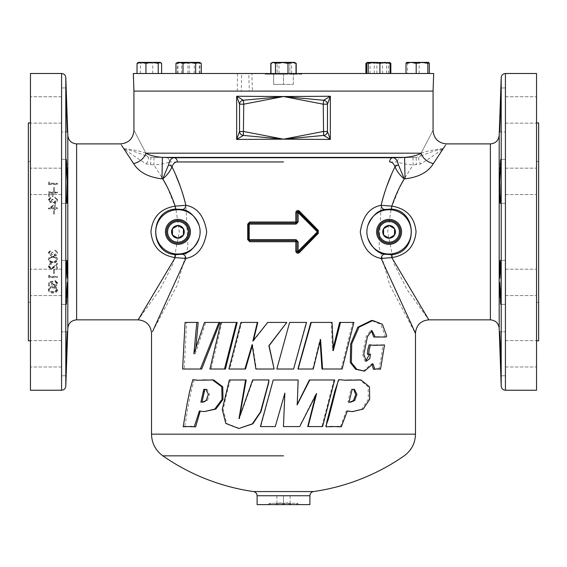 <?xml version="1.0" encoding="UTF-8"?>
<svg xmlns="http://www.w3.org/2000/svg" width="567" height="567" viewBox="0 0 567 567"><rect width="100%" height="100%" fill="white"/><g stroke="black" fill="none" stroke-linecap="round" stroke-linejoin="round"><path stroke-width="0.43" stroke-dasharray="2.83 2.13" d="M269.197 379.947L268.212 380.032M266.88 379.975L264.732 380.003M262.649 379.996L260.87 379.996M259.353 379.996L256.943 380.003M254.944 379.975L253.626 380.025M253.151 379.961L239.345 418.524M246.184 379.954L244.93 380.018M243.994 379.975L241.599 379.996M239.706 379.989L237.807 379.989M236.722 379.989L234.093 379.996M232.569 379.975L230.776 380.01M230.365 379.954L226.41 394.625L223.207 409.438L226.701 423.45L239.565 428.496M348.79 402.145L347.968 402.201L349.038 396.865L351.122 389.316L351.937 389.387M352.072 389.387L353.73 389.366M333.268 426.582L337.216 426.434M340.413 426.823L346.338 410.983L346.926 411.04M351.377 411.628L361.902 409.083L368.323 399.395L368.118 386.807L359.847 379.989L358.33 379.904M204.822 389.387L205.97 389.387M206.388 389.373L207.125 389.345L209.556 394.32L207.373 400.522L203.716 402.173L202.001 402.159M191.972 426.455L195.65 426.823M200.222 411.096L205.318 411.628M384.405 337.025L385.121 336.047L380.811 324.274L371.435 320.511M363.22 371.158L371.541 363.808L372.03 364.503M373.462 369.287L376.701 368.862M378.48 369.209L379.018 369.025L381.364 356.778L382.931 344.963M536.538 390.238L536.538 73.504M538.65 340.795L538.65 122.947M30.462 73.504L30.462 390.238M28.35 340.795L28.35 122.947M61.434 109.941L61.434 131.941L61.434 109.941M66.105 91.578L66.233 109.941L67.275 131.941L61.434 131.941L67.275 131.941M67.338 131.211L67.345 130.29M67.338 129.34L67.317 127.589M67.275 125.541L67.189 122.146M67.083 118.39L67.019 116.32M66.906 112.812L66.814 109.941M30.462 109.941L30.462 123.138L30.462 109.941M61.434 181.369L61.434 159.37L61.434 181.369M30.462 181.369L30.462 168.172L30.462 181.369M61.434 282.373L61.434 304.373L61.434 282.373M30.462 282.373L30.462 269.176L30.462 282.373M61.434 353.801L61.434 331.801L61.434 353.801M30.462 353.801L30.462 340.604L30.462 353.801M67.345 333.41L66.233 353.801L65.921 375.375M66.006 374.121L66.055 373.192M66.126 371.761L66.233 369.252M66.374 365.864L66.8 354.127M67.083 262.025L66.814 260.381L66.233 266.816L65.857 282.373L65.857 297.937L66.367 303.955M66.509 302.721L66.587 301.772M66.665 300.666L66.814 297.937M67.211 285.796L67.275 282.373M66.367 159.795L65.857 165.812L65.857 181.369L66.814 203.362L61.434 203.362L66.814 203.362M66.956 202.943L67.083 201.682M67.14 200.768L67.197 199.527M67.275 196.848L67.324 193.574M67.345 189.832L67.338 187.755M67.331 185.792L67.324 185.374M67.31 184.013L67.189 177.102M505.566 109.941L505.566 131.941L505.566 109.941M500.895 91.578L500.767 109.941L499.725 131.941L505.566 131.941L499.725 131.941M499.662 131.211L499.655 130.29M499.662 129.34L499.683 127.589M499.725 125.541L499.811 122.146M499.917 118.39L499.981 116.32M500.094 112.812L500.186 109.941M536.538 109.941L536.538 123.138L536.538 109.941M505.566 181.369L505.566 159.37L505.566 181.369M536.538 181.369L536.538 168.172L536.538 181.369M505.566 282.373L505.566 304.373L505.566 282.373M536.538 282.373L536.538 269.176L536.538 282.373M505.566 353.801L505.566 331.801L505.566 353.801M536.538 353.801L536.538 340.604L536.538 353.801M499.655 333.41L500.767 353.801L501.079 375.375M500.994 374.121L500.944 373.192M500.874 371.761L500.767 369.252M500.626 365.864L500.2 354.127M499.917 262.025L500.186 260.381L500.767 266.816L501.143 282.373L501.143 297.937L500.633 303.955M500.491 302.721L500.413 301.772M500.335 300.666L500.186 297.937M499.789 285.796L499.725 282.373M500.633 159.795L501.143 165.812L500.767 196.926L500.186 203.362L499.676 185.374M499.69 184.013L499.811 177.102M399.834 186.933L391.258 207.947L387.679 231.875L393.902 263.605L407.078 289.574L428.142 318.973M133.932 91.103L433.068 91.103M443.118 148.611C433.181 149.816 425.838 151.339 421.097 153.182C436.64 123.386 436.64 123.386 421.097 153.182A4.224 3.884 -90 0 1 419.041 156.91C426.356 153.544 434.379 150.779 443.118 148.611C437.639 152.863 430.225 157.959 420.87 163.898L413.109 164.94C406.163 164.373 400.933 163.374 397.417 161.956A4.224 3.643 90 0 1 400.94 157.732L416.199 157.406L419.041 156.91A4.224 1.708 68.6 0 0 418.907 160.142A4.224 1.708 68.6 0 0 420.87 163.898M309.894 504.616L268.191 504.616L290.098 504.616L290.098 502.851L291.119 504.616L290.098 504.616L291.119 504.616M421.097 153.182L145.903 153.182C130.36 123.386 130.36 123.386 145.903 153.182A4.224 3.884 -90 0 0 147.959 156.91C140.644 153.544 132.621 150.779 123.882 148.611C129.361 152.863 136.775 157.959 146.13 163.898L153.891 164.94L162.736 178.853M165.918 184.551L166.337 185.331M167.166 186.933L175.742 207.947L179.321 231.875L173.098 263.605L159.922 289.574L138.858 318.973M120.558 143.89L121.721 145.528M66.885 167.428L66.778 165.117M66.658 163.034L66.587 161.971M66.665 105.632L66.516 101.528M53.518 213.972L54.418 213.972L54.418 210.619L53.518 210.619L53.518 213.972L54.418 213.738L54.418 210.336L53.518 210.619M48.33 208.833L54.418 208.833L54.418 209.833L55.318 209.833L55.318 208.833L57.352 208.833L57.352 208.046L55.318 208.046L55.318 203.929L48.33 208.521L54.418 208.833M50.583 197.628L48.33 200.186L50.612 202.71L52.426 201.703L53.17 202.639L54.737 203.156C56.523 202.943 57.473 201.951 57.579 200.165L54.985 197.295L54.985 198.067L56.197 198.741L56.672 200.179L54.815 202.376L52.951 199.726L52.051 199.726L50.612 201.937L49.23 200.201L50.583 198.4L50.583 197.174L48.33 199.768L50.612 202.32L52.426 201.299L53.17 202.249L54.737 202.773C56.53 202.554 57.48 201.54 57.579 199.747L54.985 197.295M48.549 196.529L49.457 196.529L49.457 193.127L52.164 193.127L52.164 196.529L53.064 196.529L53.064 193.127L57.352 193.127L57.352 192.362L48.549 192.362L48.549 196.529L48.549 196.054L49.457 196.054L49.457 192.61L52.164 192.61L52.164 193.127M53.518 190.944L54.418 190.944L54.418 187.684L53.518 187.684L53.518 190.944L53.518 190.399L54.418 190.399L54.418 187.096L53.518 187.096L53.518 187.684M48.549 184.551L57.352 184.551L57.352 183.8L49.457 183.8L49.457 182.51L48.549 183.006L48.549 184.551L48.549 183.921L57.352 183.921L57.352 183.162L49.457 183.162L49.457 181.851L48.549 182.354L48.549 183.006M297.923 252.209A1.056 1.056 0 0 0 298.008 252.216L317.825 232.619L317.825 231.123L317.86 232.612L317.371 231.875L298.122 251.16L298.122 241.726L296.002 239.614L249.197 239.614L249.197 224.128L296.002 224.128L295.903 223.072L296.959 222.016L249.735 222.016L247.715 224.128L247.715 239.614L249.735 241.726L295.811 241.726L295.811 251.16L296.959 251.16L297.873 252.202L298.752 251.904L298.122 251.16L296.959 251.16A1.056 1.049 -82.4 0 0 298.745 251.904L297.866 252.202A1.056 1.049 97.6 0 0 297.873 252.202L297.866 252.202A1.056 1.049 97.6 0 1 297.746 252.18A1.056 1.056 0 0 0 297.803 252.195A1.056 1.056 0 0 1 297.746 252.18M270.785 504.616L296.215 504.616L270.785 504.616L269.516 503.29L283.5 503.29L269.516 503.29L268.191 504.616M265.93 73.504L301.07 73.504L265.93 73.504L265.236 74.242L283.5 74.242L265.236 74.242L264.498 73.504L283.5 73.504L264.498 73.504M251.925 73.504L248.778 73.504L249.303 91.103L252.407 91.103L251.925 73.504L433.684 73.504M133.316 73.504L237.431 73.504L237.275 91.103L241.329 91.103L241.599 73.504L248.778 73.504M241.329 91.103L249.303 91.103M294.875 73.504L283.5 73.504L302.502 73.504L283.5 73.504L294.875 73.504L293.352 74.383L293.352 73.504L293.352 74.383M301.07 73.504L301.764 74.242L283.5 74.242L301.764 74.242L302.502 73.504M296.215 504.616L297.484 503.29L283.5 503.29L297.484 503.29L298.809 504.616L283.5 504.616C281.31 502.362 279.106 502.362 276.902 504.616L275.881 504.616L276.902 504.616C276.902 502.362 276.902 502.362 276.902 504.616C276.902 502.362 276.902 502.362 276.902 504.616C279.092 502.362 281.296 502.362 283.5 504.616C285.69 502.362 287.894 502.362 290.098 504.616L298.809 504.616M499.676 278.121L499.655 273.875M499.676 270.168L499.697 268.439M499.803 264.158L499.86 262.975M500.037 349.272L499.917 345.374M499.803 341.299L499.761 339.676M499.676 335.678L499.662 334.402M354.963 380.01L350.108 379.954M344.417 380.223L338.761 379.67M326.117 426.781L330.242 426.469M381.173 345.246L376.212 345.027M372.632 345.296L369.145 344.906M367.338 354.29L369.564 354.162M365.708 361.094L365.049 361.172L362.533 354.332L366.147 336.543L370.584 330.547L371.272 330.632M373.781 337.032L376.623 336.848M379.217 336.975L383.214 336.883M297.888 369.025L312.757 369.025L319.986 339.477L320.114 341.341M333.183 347.968L332.517 350.604L331.305 322.417L310.836 322.417M321.964 369.004L341.214 369.004L352.794 322.417L339.605 322.417M283.5 326.705L286.76 322.417L267.929 322.417L253.321 341.072L253.534 340.193M283.5 344.686L276.923 369.025L293.444 369.025L306.152 322.417L289.517 322.417M297.221 404.328L297.937 379.989M307.739 426.582L321.95 426.582L333.892 379.982L309.376 379.982M283.5 425.335L283.45 426.582L299.447 426.582L316.081 393.583L315.571 395.631M295.889 251.748L297.108 253.116M296.002 224.128L298.122 222.016L298.122 212.59L298.738 211.831L317.789 231.109L318.264 230.372L318.264 233.37L317.789 232.633L298.738 251.911L317.825 232.619A1.056 1.021 90 0 0 317.874 232.569M297.08 210.641L296.158 211.42M414.498 331.674L389.763 285.194L379.061 246.843L381.116 205.304M382.179 200.924L382.555 199.499M384.865 191.745L386.432 187.174M391.102 175.394L394.157 168.626M395.015 166.826L397.417 161.956L389.649 161.956M283.5 397.921L284.854 393.193M152.502 331.674L177.237 285.194L187.939 246.843L185.884 205.304M184.821 200.924L184.445 199.499M182.135 191.745L180.568 187.174M175.898 175.394L172.843 168.626M171.985 166.826L169.583 161.956L177.351 161.956M275.413 426.582L260.409 426.582M283.5 379.996L273.386 379.996L260.77 426.582M274.279 369.025L255.887 369.025M252.272 345.778L252.598 344.672L256.319 369.025M245.504 369.025L228.912 369.025M257.772 322.417L241.592 322.417L229.77 369.025M225.425 369.025L209.918 369.025M237.19 322.417L221.924 322.417L211.08 369.025M201.689 369.025L182.624 369.025M198.181 322.417L186.614 322.417L184.211 369.025M219.975 322.417L205.736 322.417L195.303 353.787L195.849 347.805M212.129 379.904L207.607 380.01M204.134 379.954L197.968 380.216M194.297 379.67L191.185 391.067L188.733 403.087L184.75 426.781M186.727 426.49L189.669 426.575M499.917 172.9L500.044 169.15M500.115 167.428L500.222 165.117M500.342 163.034L500.413 161.971M500.335 105.632L500.484 101.528M296.201 63.362L293.026 62.384L289.85 63.362L293.026 62.384L296.201 63.362M289.85 73.504L296.201 73.504L289.85 73.504L289.85 63.362L283.5 62.384L289.85 63.362L289.85 73.504L277.15 73.504L277.15 63.362L283.5 62.384L277.15 63.362L273.974 62.384L277.15 63.362L277.15 73.504L270.799 73.504L289.85 73.504M270.799 63.362L273.974 62.384L270.799 63.362M273.974 62.384L283.5 62.384L273.974 62.384M283.5 62.384L294.5 62.384L283.5 62.384M370.067 73.504L390.847 73.504L365.906 73.504L370.067 73.504L370.067 63.362L367.983 62.384L366.736 62.753M366.7 73.504L390.053 73.504L366.7 73.504M175.954 73.504L201.299 73.504L175.954 73.504M177.308 73.504L199.945 73.504L177.308 73.504L177.308 63.362L182.631 62.384L187.953 63.362L193.616 62.384L199.272 63.362L199.605 62.384L194.261 63.362L187.925 62.384L181.589 63.362L178.768 62.384L175.954 63.362M241.599 73.504L237.431 73.504M137.03 73.504L161.616 73.504L137.03 73.504M270.969 73.504L296.031 73.504L270.969 73.504M407.489 73.504L429.339 73.504L406.015 73.504L407.489 73.504L407.489 63.362L406.603 62.427M390.847 63.362L386.694 62.384L382.541 63.362L376.304 62.384L370.067 63.362M382.541 73.504L382.541 63.362M386.687 73.504L386.687 63.362L388.764 62.384L389.6 62.547M374.213 73.504L374.213 63.362L380.45 62.384L386.687 63.362M366.877 62.972L370.06 62.384L374.213 63.362M370.06 62.384L374.057 62.384M429.339 63.362L424.244 62.384L419.155 63.362L413.322 62.384L407.489 63.362M419.155 73.504L419.155 63.362M406.674 62.384L428.673 62.384M388.537 73.504L388.537 63.362L382.697 62.384L376.857 63.362L371.775 62.384L366.7 63.362M376.857 73.504L376.857 63.362M389.451 62.427L388.537 63.362M367.381 62.384L389.373 62.384M291.544 73.504L291.544 63.362L285.279 62.384L279.014 63.362L274.988 62.384L270.969 63.362M279.014 73.504L279.014 63.362M274.988 62.384L294.5 62.384L295.258 62.824L293.791 62.384L291.544 63.362M271.742 62.824L273.209 62.384M194.261 73.504L194.261 63.362M181.589 73.504L181.589 63.362M201.299 63.362L197.777 62.384L177.613 62.391L199.641 62.391M152.714 73.504L152.714 63.362L146.57 62.384L140.418 63.362L138.724 62.384L137.916 62.618M140.418 73.504L140.418 63.362M161.616 63.362L157.165 62.384L152.714 63.362M138.327 62.384L160.326 62.384M189.293 73.504L189.293 63.362L183.637 62.384L177.974 63.362L177.641 62.384L177.308 63.362M177.974 73.504L177.974 63.362M199.945 73.504L199.945 63.362L194.616 62.384L189.293 63.362M199.272 73.504L199.272 63.362M177.641 62.384L199.619 62.384L199.945 63.362M187.953 73.504L187.953 63.362M394.575 228.813L389.082 225.524M389.082 238.218L394.483 235.107M290.098 502.851L290.098 504.616C287.908 502.362 285.704 502.362 283.5 504.616L257.106 504.616M283.5 495.82L276.902 495.82L290.098 495.82L283.5 495.82L283.5 504.616L283.5 495.82M276.902 495.82L276.902 504.616L276.902 495.82M290.098 495.82L290.098 504.616L290.098 495.82M273.648 73.504L283.5 73.504L272.125 73.504L273.648 73.504L273.648 74.383L273.648 73.504L283.5 73.504L273.648 73.504L273.648 84.412L283.5 84.412L273.648 84.412L273.648 73.504M283.5 73.504L293.352 73.504L283.5 73.504L283.5 84.412L293.352 84.412L283.5 84.412L283.5 73.504M293.352 84.412L293.352 73.504L293.352 84.412M538.65 231.875L538.65 302.261L538.65 231.875M28.35 231.875L28.35 161.489L28.35 231.875M317.825 232.619A1.056 1.021 -90 0 0 317.825 231.123L298.745 211.838L297.873 211.541L298.745 211.838L299.355 211.087M297.746 211.562A1.056 1.056 0 0 1 297.803 211.548A1.056 1.056 0 0 0 297.746 211.562A1.056 1.049 -97.6 0 1 297.873 211.541L298.738 211.831A1.056 1.049 -97.6 0 0 296.959 212.59L297.873 211.541L296.959 212.59L295.811 212.59L295.903 223.072L249.466 223.072L248.481 224.128L247.715 224.128M298.122 222.016L296.959 222.016L296.959 212.59L298.122 212.59L317.371 231.875L317.825 231.123A1.056 1.021 90 0 1 317.874 231.173M299.355 252.655L298.738 251.911M298.752 251.904L317.86 232.612A1.056 1.056 0 0 0 317.86 231.138L298.008 211.534A1.056 1.056 0 0 0 297.923 211.534M249.735 222.016L249.197 224.128L248.41 224.128L248.445 239.614L249.466 240.67L295.903 240.67L296.959 241.726L298.122 241.726M49.23 289.333L49.23 290.098C49.754 288.497 50.995 287.809 52.951 288.036L52.951 287.299C54.886 287.065 56.126 287.745 56.672 289.333L55.162 291.091L52.951 291.395C51.03 291.594 49.79 290.906 49.23 289.333C49.761 287.745 51.002 287.072 52.951 287.299C50.449 287.051 48.904 287.979 48.33 290.077C48.89 292.175 50.428 293.132 52.958 292.933C55.474 293.132 57.012 292.182 57.579 290.077C56.998 287.979 55.46 287.051 52.958 287.285L52.958 286.555C50.463 286.314 48.918 287.228 48.33 289.312C48.904 291.395 50.449 292.338 52.958 292.125C55.46 292.338 56.998 291.395 57.579 289.312C56.984 287.235 55.446 286.321 52.958 286.555M56.672 289.333L56.672 290.098L55.162 291.877L52.951 292.189C51.009 292.381 49.761 291.679 49.23 290.098M52.951 288.036C54.914 287.816 56.154 288.504 56.672 290.098M52.951 291.395L52.951 292.189M55.162 291.091L55.162 291.877M48.33 290.077L48.33 289.312M57.579 290.077L57.579 289.312M52.958 292.933L52.958 292.125M48.549 286.108L48.549 282.649L52.951 281.778L52.497 283.642L54.439 285.676L56.672 283.535L55.098 281.671L55.098 280.913L57.579 283.493C57.437 285.314 56.409 286.292 54.475 286.427C52.703 286.321 51.739 285.442 51.597 283.784L51.767 282.784L49.457 283.238L49.457 286.108L48.549 286.108L48.549 282.649M55.098 281.671L55.098 281.019L56.672 282.855L54.439 284.967L52.497 282.961L52.951 281.778M52.951 281.126L48.549 281.983M48.549 285.392L49.457 285.392L49.457 286.108M49.457 285.392L49.457 283.238M49.457 282.564L51.767 282.118L51.767 282.784M51.767 282.118L51.597 283.784M51.597 283.096L54.475 285.711L54.475 286.427M54.475 285.711C56.395 285.584 57.43 284.62 57.579 282.813L57.579 283.493M57.579 282.813L55.098 280.268L55.098 280.913M55.098 281.019L55.098 280.268M56.672 282.855L56.672 283.535M54.439 284.967L54.439 285.676M52.497 282.961L52.497 283.642M48.549 276.051L48.549 277.632L57.352 277.632L57.352 276.866L49.457 276.866L49.457 275.548L48.549 276.051L48.549 275.47L48.549 277.029L57.352 277.029L57.352 276.278L49.457 276.278L49.457 274.974L48.549 275.47M48.549 277.632L48.549 277.029M49.457 275.548L49.457 274.974M49.457 276.866L49.457 276.278M57.352 276.866L57.352 276.278M57.352 277.632L57.352 277.029M53.518 270.246L53.518 273.563L54.418 273.563L54.418 270.246L53.518 270.246L53.518 273.018L54.418 273.018L54.418 269.743L53.518 269.743M53.518 273.563L53.518 273.018M54.418 270.246L54.418 269.743M54.418 273.563L54.418 273.018M56.445 265.42L56.445 269.467L57.352 269.467L57.352 263.556L53.709 266.937L51.016 268.581L49.23 266.696L51.257 264.676L51.257 263.889C49.471 264.038 48.493 264.987 48.33 266.731L50.945 269.353L54.099 267.603L56.445 264.98L56.445 268.971L57.352 268.971L57.352 263.138L53.709 266.476L51.016 268.092L49.23 266.235L51.257 264.243L51.257 263.471C49.478 263.605 48.5 264.541 48.33 266.27L50.945 268.864L54.099 267.128L56.445 264.98M51.257 263.889L51.257 263.471M51.257 264.676L51.257 264.243M49.23 266.696L49.23 266.235M51.016 268.581L51.016 268.092M53.709 266.937L53.709 266.476M57.352 263.556L57.352 263.138M57.352 269.467L57.352 268.971M56.445 269.467L56.445 268.971M50.945 269.353L50.945 268.864M48.33 266.731L48.33 266.27M52.951 257.255C54.886 257.007 56.126 257.723 56.672 259.402L55.162 261.259L52.951 261.585C51.03 261.798 49.79 261.068 49.23 259.402C49.761 257.73 51.002 257.014 52.951 257.255L52.951 257.595C54.914 257.354 56.154 258.084 56.672 259.771L55.162 261.649L52.951 261.982C51.009 262.181 49.761 261.444 49.23 259.771C49.754 258.077 50.995 257.354 52.951 257.595M56.672 259.402L56.672 259.771M49.23 259.402L49.23 259.771M52.951 261.585L52.951 261.982M55.162 261.259L55.162 261.649M57.579 259.743C56.998 257.531 55.46 256.553 52.958 256.801C50.449 256.546 48.904 257.531 48.33 259.743C48.89 261.968 50.428 262.975 52.958 262.769C55.474 262.982 57.012 261.975 57.579 259.743L57.579 259.374C56.984 257.191 55.446 256.22 52.958 256.475C50.463 256.213 48.918 257.184 48.33 259.374C48.904 261.585 50.449 262.578 52.958 262.358C55.46 262.578 56.998 261.585 57.579 259.374M48.33 259.743L48.33 259.374M52.958 262.769L52.958 262.358M54.985 250.004L54.985 250.798L56.197 251.493L56.672 252.974L54.815 255.221L52.951 252.506L52.051 252.506L50.612 254.767L49.23 252.995L50.583 251.146L50.583 250.345L48.33 252.981L50.612 255.561L52.426 254.526L53.17 255.483L54.737 256.015C56.53 255.795 57.48 254.774 57.579 252.96L54.985 249.771L54.985 250.55L56.197 251.238L56.672 252.698L54.815 254.916L52.951 252.23L52.051 252.23L50.612 254.47L49.23 252.712L50.583 250.89L50.583 250.104L48.33 252.705L50.612 255.249L52.426 254.229L53.17 255.178L54.737 255.696C56.523 255.483 57.473 254.484 57.579 252.684L54.985 249.771M48.549 183.921L48.549 182.354M49.457 181.851L49.457 182.51M49.457 183.162L49.457 183.8M57.352 183.162L57.352 183.8M57.352 183.921L57.352 184.551M53.518 190.399L53.518 187.096M54.418 187.096L54.418 187.684M54.418 190.399L54.418 190.944M52.164 192.61L52.164 196.054L53.064 196.054L53.064 192.61L57.352 192.61L57.352 191.837L48.549 191.837L48.549 192.362M48.549 196.054L48.549 191.837M57.352 191.837L57.352 192.362M57.352 192.61L57.352 193.127M53.064 192.61L53.064 193.127M53.064 196.054L53.064 196.529M52.164 196.054L52.164 196.529M49.457 192.61L49.457 193.127M49.457 196.054L49.457 196.529M54.985 196.834L54.985 197.621L56.197 198.301L56.672 199.761L54.815 201.987L52.951 199.293L52.051 199.293L50.612 201.533L49.23 199.775L50.583 197.954L50.583 197.174M50.583 197.954L50.583 198.4M49.23 199.775L49.23 200.201M50.612 201.533L50.612 201.937M52.051 199.293L52.051 199.726M52.951 199.293L52.951 199.726M54.815 201.987L54.815 202.376M56.672 199.761L56.672 200.179M56.197 198.301L56.197 198.741M54.985 197.621L54.985 198.067M57.579 199.747L57.579 200.165M54.737 202.773L54.737 203.156M53.17 202.249L53.17 202.639M52.426 201.299L52.426 201.703M50.612 202.32L50.612 202.71M48.33 199.768L48.33 200.186M54.418 208.046L54.418 205.46L50.598 208.046L54.418 208.046L54.418 205.46M54.418 207.735L50.598 208.046M50.598 207.735L54.418 205.105M54.418 208.521L54.418 209.542L55.318 209.542L55.318 208.521L57.352 208.521L57.352 207.735L55.318 207.735L55.318 203.56L48.33 208.67M55.318 203.56L55.318 203.929M53.518 213.738L53.518 210.336M400.94 157.732L150.801 157.406L416.199 157.406L416.334 164.841M412.974 157.506L413.109 164.94L404.264 178.853M401.082 184.551L400.663 185.331M446.442 143.89L445.279 145.528M145.903 153.182C141.162 151.339 133.819 149.816 123.882 148.611M150.666 164.841L150.801 157.406L147.959 156.91A4.224 1.708 111.4 0 1 148.093 160.142A4.224 1.708 111.4 0 1 146.13 163.898M154.026 157.506L153.891 164.94C160.837 164.373 166.067 163.374 169.583 161.956A4.224 3.643 90 0 0 166.06 157.732M66.963 349.272L67.083 345.374M67.197 341.299L67.239 339.676M67.324 335.678L67.338 334.402M67.324 278.121L67.345 273.875M67.324 270.168L67.303 268.439M67.197 264.158L67.14 262.975M177.918 225.524L172.425 228.699M172.517 235.107L177.918 238.218L183.417 235.05M30.462 231.875L30.462 161.489L30.462 231.875M536.538 231.875L536.538 302.261L536.538 231.875M350.123 402.152L348.84 402.145M205.736 322.417L204.489 322.417M195.303 353.787L193.893 353.787M186.614 322.417L185.069 322.417M252.598 344.672L252.102 344.672M253.321 341.072L252.839 341.072M241.592 322.417L240.925 322.417M221.924 322.417L220.939 322.417M306.152 322.417L306.52 322.417M312.757 369.025L313.225 369.025M319.986 339.477L320.568 339.477M341.214 369.004L342.142 369.004M352.794 322.417L353.9 322.417M332.517 350.604L333.304 350.604M331.305 322.417L332.071 322.417M316.081 393.583L316.606 393.583M321.95 426.582L322.566 426.582M333.892 379.982L334.7 379.982M229.352 379.989L230.202 379.989M361.066 379.989L359.847 379.989M206.154 400.522L207.373 400.522M380.549 369.025L379.018 369.025M76.609 319.852L76.609 143.89M313.516 491.561L253.484 491.561M257.106 495.742L309.894 495.742M67.813 135.4L67.813 328.343M65.8 386.162L65.8 77.58M61.576 73.504L61.576 390.238M415.476 434.173L151.524 434.173M490.391 319.852L490.391 143.89M505.424 73.504L505.424 390.238M501.2 386.162L501.2 77.58M499.187 135.4L499.187 328.343M296.959 241.726A1.056 1.049 90 0 0 295.903 240.67L295.811 241.726L296.959 241.726L296.959 251.16M296.959 222.016A1.056 1.049 90 0 1 295.903 223.072M249.735 241.726L249.197 239.614L247.715 239.614M295.903 240.67L296.002 239.614M249.466 223.072L248.481 224.128L249.466 223.072A1.056 1.056 0 0 0 248.41 224.128L248.445 224.128M248.41 224.128L248.445 239.614M54.099 267.603L54.099 267.128M260.707 379.996L261.061 379.996M256.723 380.003L257.142 380.003M253.385 380.039L253.86 380.039M238.99 418.545L239.692 418.545M244.618 380.032L245.235 380.032M241.287 379.996L241.953 379.996M237.445 379.989L238.175 379.989M233.682 379.996L234.462 379.996M230.273 380.032L231.109 380.032M351.122 389.316L352.199 389.316M353.284 389.345L354.396 389.345M337.656 426.434L336.805 426.434M347.344 410.983L346.338 410.983M205.07 389.316L203.815 389.316M207.125 389.345L205.906 389.345M191.277 426.434L192.723 426.434M199.4 410.983L200.725 410.983M372.951 363.808L371.541 363.808M377.438 368.805L375.956 368.805M538.65 161.489L536.538 161.489M28.35 302.261L30.462 302.261M61.434 123.138L30.462 123.138L61.434 123.138M61.434 194.566L30.462 194.566L61.434 194.566M66.233 304.373L61.434 304.373L66.233 304.373M61.434 295.57L30.462 295.57L61.434 295.57M65.857 375.793L61.434 375.793L65.857 375.793M61.434 366.998L30.462 366.998L61.434 366.998M505.566 123.138L536.538 123.138L505.566 123.138M500.186 203.362L505.566 203.362L500.186 203.362M505.566 194.566L536.538 194.566L505.566 194.566M500.767 304.373L505.566 304.373L500.767 304.373M505.566 295.57L536.538 295.57L505.566 295.57M501.143 375.793L505.566 375.793L501.143 375.793M505.566 366.998L536.538 366.998L505.566 366.998M276.902 502.851L275.881 504.616M273.648 74.383L272.125 73.504M317.789 231.109L317.789 232.633L317.789 231.109L298.738 211.831L297.873 211.541M248.481 224.128L248.481 239.614L249.466 240.67L248.481 239.614L248.481 224.128M248.41 239.614A1.056 1.056 0 0 0 249.466 240.67M505.566 168.172L536.538 168.172L505.566 168.172M500.767 159.37L505.566 159.37L500.767 159.37M505.566 269.176L536.538 269.176L505.566 269.176M500.186 260.381L505.566 260.381L500.186 260.381M505.566 340.604L536.538 340.604L505.566 340.604M499.725 331.801L505.566 331.801L499.725 331.801M505.566 96.744L536.538 96.744L505.566 96.744M501.143 87.949L505.566 87.949L501.143 87.949M61.434 168.172L30.462 168.172L61.434 168.172M66.233 159.37L61.434 159.37L66.233 159.37M61.434 269.176L30.462 269.176L61.434 269.176M66.814 260.381L61.434 260.381L66.814 260.381M61.434 340.604L30.462 340.604L61.434 340.604M67.275 331.801L61.434 331.801L67.275 331.801M61.434 96.744L30.462 96.744L61.434 96.744M65.857 87.949L61.434 87.949L65.857 87.949M28.35 161.489L30.462 161.489M538.65 302.261L536.538 302.261M381.995 345.282L380.443 345.282M373.32 345.324L371.902 345.324M370.457 354.035L369.089 354.035M366.36 361.172L365.049 361.172M371.98 330.547L370.584 330.547M377.324 336.819L375.843 336.819M384.086 336.855L382.498 336.855M207.026 380.01L208.231 380.01M197.266 380.23L198.62 380.23M185.898 426.462L187.429 426.462M203.716 402.173L202.433 402.173M202.185 402.201L200.888 402.201M355.559 380.01L354.425 380.01M344.899 380.23L343.935 380.23M330.604 426.462L329.866 426.462M349.655 402.173L350.711 402.173M347.968 402.201L349.003 402.201"/><path stroke-width="0.85" d="M268.397 383.008L268.964 379.947L252.669 379.961L238.99 418.545L245.589 379.947L229.352 379.989L222.243 409.438L225.794 423.45L238.856 428.496L252.343 423.84L260.558 411.777L268.397 383.008M238.856 428.496L252.832 423.84L260.919 411.777L268.638 383.008L268.964 379.947M268.212 380.032L266.618 379.975M264.732 380.003L262.315 379.996M260.87 379.996L258.97 379.996M256.943 380.003L254.484 379.975M253.626 380.025L252.669 379.961M239.345 418.524L246.184 379.954L245.589 379.954M244.93 380.018L243.363 379.975M241.599 379.996L239.012 379.989M237.807 379.989L235.971 379.989M234.093 379.996L231.754 379.975M230.776 380.01L229.515 379.954M351.937 389.387L353.163 389.387L352.199 389.316L349.003 402.201L350.711 402.173L354.659 400.522L356.927 394.32L354.396 389.345L353.163 389.387M353.73 389.366L355.743 394.589L353.539 400.522L350.123 402.152M334.452 426.575L341.327 426.823L347.344 410.983L352.461 411.628L363.156 409.083L369.677 399.395L369.471 386.807L361.066 379.989L344.899 380.23L339.64 379.67L338.315 380.23L328.392 419.027L325.841 426.101L326.805 426.781L334.452 426.575M337.216 426.434L341.327 426.823M346.926 411.04L352.461 411.628M202.001 402.159L204.822 389.387M204.73 389.387L203.815 389.316L200.888 402.201L202.433 402.173L206.154 400.522L208.373 394.32L205.906 389.345L204.73 389.387L206.388 389.373M188.776 426.575L194.247 426.823L199.4 410.983L204.063 411.628L214.773 409.083L222.03 399.395L221.789 386.807L212.575 379.989L197.266 380.23L192.872 379.67L189.711 391.067L187.216 403.087L183.169 426.781L191.972 426.455M194.247 426.823L195.65 426.823L200.222 411.096M204.063 411.628L215.857 409.083L223.001 399.395L222.76 386.807L213.688 379.989L210.981 379.904M386.751 336.047L382.364 324.274L372.845 320.511L358.982 327.202L351.738 343.836L351.342 362.49L356.778 369.273L364.496 371.158L372.951 363.808L374.9 369.287L377.438 368.805L380.549 369.025L384.525 344.963L373.32 345.324L370.485 344.906L369.195 349.52L368.678 354.29L370.457 354.035L369.833 358.528L366.36 361.172L363.794 354.332L367.473 336.543L371.98 330.547L375.226 337.032L386.021 337.025L386.751 336.047M372.845 320.511L371.435 320.511L357.791 327.202L350.668 343.836L350.278 362.49L355.622 369.273L364.496 371.158M372.03 364.503L373.462 369.287L374.9 369.287M376.701 368.862L379.996 369.209M67.275 131.941L65.857 87.949L67.338 131.211M67.345 130.29L67.338 129.34M67.317 127.589L67.275 125.541M67.189 122.146L67.083 118.39M67.019 116.32L66.906 112.812M67.275 181.369L67.275 196.926L66.814 203.362L66.233 196.926L65.857 181.369L66.233 159.37L67.275 181.369M67.275 282.373L66.233 304.373L65.857 282.373L66.814 260.381L67.324 278.121M66.8 354.127L65.857 375.793L66.233 353.801L67.275 331.801L66.963 349.272M65.921 375.375L66.006 374.121M66.055 373.192L66.126 371.761M66.233 369.252L66.374 365.864M66.367 303.955L66.509 302.721M66.587 301.772L66.665 300.666M66.814 297.937L67.211 285.796M66.814 203.362L66.956 202.943M67.083 201.682L67.14 200.768M67.197 199.527L67.275 196.848M67.324 193.574L67.345 189.832M67.338 187.755L67.331 185.792M67.324 185.374L67.31 184.013M499.725 131.941L501.143 87.949L499.662 131.211M499.655 130.29L499.662 129.34M499.683 127.589L499.725 125.541M499.811 122.146L499.917 118.39M499.981 116.32L500.094 112.812M499.725 181.369L499.725 196.926L500.186 203.362L500.767 196.926L501.143 181.369L500.767 159.37L499.725 181.369M499.725 282.373L500.767 304.373L501.143 282.373L500.186 260.381L499.676 278.121M500.2 354.127L501.143 375.793L500.767 353.801L499.725 331.801L500.037 349.272M501.079 375.375L500.994 374.121M500.944 373.192L500.874 371.761M500.767 369.252L500.626 365.864M500.633 303.955L500.491 302.721M500.413 301.772L500.335 300.666M500.186 297.937L499.789 285.796M499.676 185.374L499.69 184.013M167.605 231.875A10.312 10.312 0 0 0 177.918 242.187A10.312 10.312 0 0 0 188.237 231.875A10.312 10.312 0 0 0 177.918 221.555A10.312 10.312 0 0 0 167.605 231.875M166.514 231.875A11.404 11.404 0 0 0 177.918 243.278A11.404 11.404 0 0 0 189.321 231.875A11.404 11.404 0 0 0 177.918 220.471A11.404 11.404 0 0 0 166.514 231.875M172.425 228.699A6.35 6.35 0 0 0 177.918 238.218A6.35 6.35 0 0 0 183.417 228.699L177.918 225.524L172.425 228.699L172.425 235.05L177.918 238.218L183.417 235.05L183.417 228.699L177.918 225.524A6.35 6.35 0 0 0 172.425 228.699L172.517 235.107M428.142 318.973L428.772 319.76M394.157 168.626L395.015 166.826C389.295 178.137 384.66 190.959 381.116 205.304C369.592 207.465 362.646 216.332 360.286 231.903C362.674 247.446 369.62 256.291 381.116 258.439L415.476 333.226C416.263 325.104 420.721 320.646 428.85 319.852L391.818 257.624C406.539 255.193 414.619 246.61 416.065 231.875C414.612 217.126 406.532 208.543 391.818 206.119L381.116 205.304L382.179 200.924M433.068 91.103L133.932 91.103L133.316 73.504L433.684 73.504L433.068 91.103L433.068 130.516C433.861 138.639 438.319 143.097 446.442 143.89L490.391 143.89L490.391 319.852L428.85 319.852M330.341 96.255L283.5 96.525L323.247 104.186L327.457 104.186A4.224 3.941 -167.4 0 0 323.622 100.26L323.247 104.186L323.622 135.435A4.224 3.941 -12.6 0 0 327.457 131.509L323.247 131.509L283.5 139.17L330.341 139.439L327.457 131.509L327.457 104.186L330.341 96.255L323.622 100.26L283.5 96.525L243.753 104.186L239.543 104.186A4.224 3.941 -12.6 0 1 243.378 100.26L243.753 104.186L243.378 135.435L236.659 139.439L239.543 131.509L243.753 131.509L283.5 139.17L323.622 135.435L330.341 139.439L330.341 96.255M367.912 225.368A22.141 22.141 0 0 1 401.996 213.887A22.141 22.141 0 0 1 401.996 249.856A22.141 22.141 0 0 1 367.912 238.374C366.516 234.008 366.516 229.67 367.912 225.368C372.158 215.736 377.856 210.435 385 209.457L391.393 209.088L391.818 206.119C395.227 196.005 399.374 186.912 404.264 178.853L405.015 178.832C418.616 177.273 428.078 172.184 433.401 163.565A13.374 9.859 27.7 0 1 421.097 153.182C436.64 123.386 436.64 123.386 421.097 153.182C417.503 155.344 412.011 156.747 404.625 157.406L392.931 157.732A4.224 3.395 -90 0 0 389.649 161.956C392.024 161.928 393.81 163.551 395.015 166.826A4.224 1.864 161.9 0 1 398.452 164.919C397.247 160.206 395.412 157.81 392.931 157.732L174.069 157.732A4.224 3.395 -90 0 1 177.351 161.956C174.976 161.928 173.19 163.551 171.985 166.826C177.705 178.137 182.34 190.959 185.884 205.304C197.408 207.465 204.354 216.332 206.714 231.903C204.326 247.446 197.38 256.291 185.884 258.439L152.502 331.674M182 254.285C189.137 253.314 194.835 248.013 199.088 238.374C200.484 234.072 200.484 229.741 199.088 225.368C194.842 215.736 189.144 210.435 182 209.457L175.607 209.088C149.114 210.357 149.064 253.364 175.607 254.661L182 254.285A4.224 3.09 -102.5 0 1 185.884 258.439L175.182 257.624C160.461 255.193 152.381 246.61 150.935 231.875C152.388 217.126 160.468 208.543 175.182 206.119C171.773 196.005 167.626 186.912 162.736 178.853L161.985 178.832C148.384 177.273 138.922 172.184 133.599 163.565A13.374 9.859 152.3 0 0 145.903 153.182C149.497 155.344 154.989 156.747 162.375 157.406L174.069 157.732C171.588 157.81 169.753 160.206 168.548 164.919L162.736 178.853L165.918 184.551M283.5 455.84L162.835 455.84L283.5 455.84M257.106 495.742L257.106 504.616L309.894 504.616L309.894 495.742L257.106 495.742C256.929 493.453 255.724 492.064 253.484 491.561L313.516 491.561A211.158 211.158 0 0 0 404.165 455.84C411.465 450.46 415.235 443.245 415.476 434.173L151.524 434.173L151.524 333.226C150.73 325.104 146.272 320.646 138.15 319.852L175.182 257.624L175.607 254.661M166.337 185.331L167.166 186.933M133.599 163.565L121.721 145.528M67.189 177.102L66.956 169.164M66.956 169.15L66.885 167.428M66.778 165.117L66.658 163.034M66.587 161.971L66.367 159.795M66.814 109.941L66.665 105.632M66.516 101.528L66.105 91.578M61.576 390.238L30.462 390.238L30.462 73.504L61.576 73.504L61.576 390.238C64.071 390.011 65.481 388.65 65.8 386.162L65.8 77.58C65.481 75.092 64.071 73.731 61.576 73.504M505.424 73.504L536.538 73.504L536.538 390.238L505.424 390.238L505.424 73.504C502.929 73.731 501.519 75.092 501.2 77.58L501.2 386.162C501.519 388.65 502.929 390.011 505.424 390.238M295.903 240.67L295.811 241.726L249.735 241.726L247.715 239.614L247.715 224.128L249.735 222.016L295.811 222.016L295.811 212.59C296.343 210.52 297.526 210.017 299.355 211.087L298.122 212.59L317.371 231.875L317.86 231.138A1.056 1.056 0 0 1 317.86 232.612L298.745 251.904L317.86 232.612L317.371 231.875L298.122 251.16L298.122 241.726L296.002 239.614L295.903 240.67L296.959 241.726A1.056 1.049 90 0 0 295.903 240.67L249.466 240.67A1.056 1.021 90 0 1 248.445 239.614L248.445 224.128A1.056 1.021 90 0 1 249.466 223.072L295.903 223.072L296.959 222.016L296.959 212.59A1.056 1.049 -97.6 0 1 297.746 211.562M297.746 252.18A1.056 1.049 97.6 0 1 296.959 251.16L298.122 251.16L298.752 251.904A1.056 1.049 97.6 0 1 297.873 252.202L296.959 251.16L295.811 251.16L295.889 251.748M295.811 212.59L298.122 212.59L298.122 222.016L296.002 224.128L249.197 224.128L249.197 239.614L296.002 239.614M30.462 122.947L28.35 122.947L28.35 340.795L30.462 340.795M536.538 122.947L538.65 122.947L538.65 340.795L536.538 340.795M376.587 231.875A12.495 12.495 0 0 0 389.082 244.363A12.495 12.495 0 0 0 401.571 231.875A12.495 12.495 0 0 0 389.082 219.379A12.495 12.495 0 0 0 376.587 231.875M377.679 231.875A11.404 11.404 0 0 0 389.082 243.278A11.404 11.404 0 0 0 400.486 231.875A11.404 11.404 0 0 0 389.082 220.471A11.404 11.404 0 0 0 377.679 231.875M165.429 231.875A12.495 12.495 0 0 0 177.918 244.363A12.495 12.495 0 0 0 190.413 231.875A12.495 12.495 0 0 0 177.918 219.379A12.495 12.495 0 0 0 165.429 231.875M395.426 231.875A6.35 6.35 0 0 0 383.583 228.699A6.35 6.35 0 0 0 389.082 238.218A6.35 6.35 0 0 0 395.426 231.875M394.575 231.875L394.575 228.699L389.082 225.524L383.583 228.699L383.583 235.05L389.082 238.218L394.575 235.05L394.575 231.875M378.763 231.875A10.312 10.312 0 0 0 389.082 242.187A10.312 10.312 0 0 0 399.395 231.875A10.312 10.312 0 0 0 389.082 221.555A10.312 10.312 0 0 0 378.763 231.875M499.655 273.875L499.676 270.168M499.697 268.439L499.803 264.158M499.86 262.975L499.917 262.025M499.917 345.374L499.803 341.299M499.761 339.676L499.676 335.678M499.662 334.402L499.655 333.41M359.528 379.904L354.963 380.01M351.171 379.954L344.417 380.223M339.64 379.67L338.761 379.67L334.842 391.067L326.932 421.494L326.117 426.781L326.805 426.781M330.242 426.469L334.062 426.582M384.525 344.963L381.173 345.246M377.693 345.027L372.632 345.296M370.485 344.906L369.117 344.906L370.499 344.906L369.117 344.906L367.848 349.52L367.338 354.29L368.678 354.29M369.564 354.162L365.708 361.094M371.272 330.632L373.781 337.032L375.226 337.032M376.623 336.848L380.748 336.975M383.214 336.883L386.021 337.025M333.183 347.968L339.605 322.417L340.505 322.417L333.304 350.604L332.071 322.417L310.836 322.417L297.888 369.025L313.225 369.025L320.568 339.477L322.58 369.004L321.964 369.004L320.114 341.341M299.355 211.087L318.264 230.372L299.355 211.087M317.825 232.619L318.264 233.37L299.355 252.655L318.264 233.37L318.264 230.372L317.789 231.109M298.738 251.911L299.355 252.655C297.526 253.725 296.343 253.222 295.811 251.16L295.811 241.726L296.959 241.726L296.959 251.16M289.617 322.417L276.824 369.025L293.6 369.025L306.52 322.417L289.617 322.417L283.5 344.686M296.988 404.795L309.376 379.982L309.795 379.982L297.207 404.795L298.171 379.989L273.223 379.996L260.409 426.582L275.286 426.582L284.882 393.101L283.443 426.582L299.702 426.582L316.606 393.583L308.129 426.582L307.739 426.582L315.571 395.631M297.108 253.116L299.185 252.811M299.17 210.917L297.08 210.641M296.158 211.42L295.825 212.342M415.476 434.173L415.476 333.226L414.498 331.674M382.555 199.499L384.865 191.745M386.432 187.174L391.102 175.394M284.861 393.101L283.5 425.335M175.607 209.088L175.182 206.119L185.884 205.304L184.821 200.924M184.445 199.499L182.135 191.745M180.568 187.174L175.898 175.394M172.843 168.626L171.985 166.826A4.224 1.864 18.1 0 0 168.548 164.919M275.286 426.582L283.5 397.921M274.13 369.025L269.084 345.735L286.81 322.417L267.681 322.417L252.839 341.072L257.361 322.417L240.925 322.417L228.912 369.025L244.901 369.025L252.102 344.672L255.887 369.025L274.13 369.025L268.857 345.735L283.5 326.705M244.901 369.025L245.504 369.025L252.272 345.778M253.534 340.193L257.772 322.417L257.361 322.417M224.497 369.025L225.425 369.025L237.19 322.417L220.939 322.417L209.918 369.025L224.497 369.025L236.446 322.417M200.385 369.025L201.689 369.025L219.975 322.417L204.489 322.417L193.893 353.787L196.813 322.417L185.069 322.417L182.624 369.025L200.385 369.025L218.954 322.417M195.849 347.805L198.181 322.417L196.813 322.417M207.607 380.01L202.866 379.954M197.968 380.216L192.872 379.67M183.169 426.781L186.727 426.49M189.669 426.575L190.264 426.575M499.811 177.102L499.917 172.9M500.044 169.15L500.115 167.428M500.222 165.117L500.342 163.034M500.413 161.971L500.633 159.795M500.186 109.941L500.335 105.632M500.484 101.528L500.895 91.578M296.201 73.504L296.201 63.362L295.627 63.057M270.799 73.504L270.799 63.362L271.373 63.057M390.847 73.504L390.847 63.362L389.6 62.547M365.906 73.504L365.906 63.362L366.877 62.972M366.7 73.504L366.7 63.362L367.459 62.384L365.906 63.362M368.217 73.504L368.217 63.362L374.057 62.384L370.06 62.384M429.339 73.504L429.339 63.362L428.595 62.384L427.858 63.362L427.858 73.504M416.192 73.504L416.192 63.362L422.025 62.384L427.858 63.362M406.015 73.504L406.015 63.362L411.103 62.384L416.192 63.362M406.752 62.384L406.015 63.362M428.595 62.384L406.603 62.427M390.053 73.504L390.053 63.362L389.295 62.384M379.897 73.504L379.897 63.362L384.972 62.384L390.053 63.362M390.018 62.753L374.057 62.384L379.897 63.362M367.381 62.384L368.217 63.362M374.057 62.384L367.459 62.384M296.031 73.504L296.031 63.362L295.258 62.817L296.201 63.362M287.986 73.504L287.986 63.362L292.012 62.384L296.031 63.362M275.456 73.504L275.456 63.362L281.721 62.384L287.986 63.362M270.969 73.504L270.969 63.362L273.209 62.384L275.456 63.362M295.258 62.817L294.5 62.384L272.5 62.384L270.799 63.362M273.209 62.384L274.988 62.384M201.299 73.504L201.299 63.362L198.478 62.384L189.328 62.384L195.665 63.362L199.619 62.384L201.299 63.362M195.665 73.504L195.665 63.362M182.992 63.362L189.328 62.384L179.47 62.384L182.992 63.362L182.992 73.504M175.954 63.362L179.47 62.384L177.627 62.384L175.954 63.362L175.954 73.504M161.616 73.504L161.616 63.362L159.922 62.384L152.084 62.384L158.228 63.362L159.922 62.384L160.737 62.618M158.228 73.504L158.228 63.362M145.939 63.362L152.084 62.384L141.488 62.384L145.939 63.362L145.939 73.504M137.03 63.362L141.488 62.384L138.327 62.384L137.03 63.362L137.03 73.504M389.082 225.524L383.583 228.699L383.583 234.929M383.583 235.05L389.082 238.218M394.483 235.107L394.575 228.813M199.088 238.374A22.141 22.141 0 0 1 165.004 249.856A22.141 22.141 0 0 1 165.004 213.887A22.141 22.141 0 0 1 199.088 225.368M317.86 231.138L298.008 211.534A1.056 1.056 0 0 0 297.923 211.534A1.056 1.049 -97.6 0 1 298.745 211.838L317.86 231.138M298.752 251.904L298.008 252.216A1.056 1.056 0 0 1 297.923 252.209M385 209.457A4.224 3.09 77.5 0 1 381.116 205.304M391.393 209.088C417.886 210.357 417.936 253.364 391.393 254.661L385 254.285A4.224 3.09 -77.5 0 0 381.116 258.439L391.818 257.624L391.393 254.661M398.452 164.919L404.264 178.853L401.082 184.551M400.663 185.331L399.834 186.933M433.401 163.565L445.279 145.528M405.015 178.832L404.625 157.406L162.375 157.406L161.985 178.832M404.264 178.853C400.104 175.536 397.02 171.525 395.015 166.826M236.659 96.255L243.378 100.26L283.5 96.525L236.659 96.255L239.543 104.186L239.543 131.509A4.224 3.941 -167.4 0 0 243.378 135.435L283.5 139.17L236.659 139.439L236.659 96.255M182 209.457A4.224 3.09 102.5 0 0 185.884 205.304M138.858 318.973L138.228 319.76M145.903 153.182C130.36 123.386 130.36 123.386 145.903 153.182L421.097 153.182M162.736 178.853C166.896 175.536 169.98 171.525 171.985 166.826M67.083 345.374L67.197 341.299M67.239 339.676L67.324 335.678M67.338 334.402L67.345 333.41M67.345 273.875L67.324 270.168M67.303 268.439L67.197 264.158M67.14 262.975L67.083 262.025M385 254.285C377.863 253.314 372.165 248.013 367.912 238.374M183.417 235.05L183.417 228.813M183.417 228.699A6.35 6.35 0 0 0 177.918 225.524M349.882 402.145L348.79 402.145M340.505 322.417L353.9 322.417L342.142 369.004L322.58 369.004M311.276 322.417L298.122 369.025M309.795 379.982L334.7 379.982L322.566 426.582L308.129 426.582M298.171 379.989L283.5 379.996M354.659 400.522L353.539 400.522M203.262 391.322L204.524 391.322M212.575 379.989L213.688 379.989M133.932 91.103L133.932 130.516C133.139 138.639 128.681 143.097 120.558 143.89L76.609 143.89L76.609 319.852C71.407 320.334 68.479 323.162 67.813 328.343L67.813 135.4L65.8 77.58M283.5 161.956L177.351 161.956L283.5 161.956M501.2 386.162L499.187 328.343L499.187 135.4C498.521 140.581 495.593 143.408 490.391 143.89M247.715 239.614L249.197 239.614L249.735 241.726M249.735 222.016L249.197 224.128L248.41 224.128L248.41 239.614A1.056 1.056 0 0 0 249.466 240.67M296.959 222.016L295.811 222.016L295.903 223.072A1.056 1.049 90 0 0 296.959 222.016L298.122 222.016M317.874 232.569A1.056 1.021 90 0 0 317.874 231.173M295.903 223.072L296.002 224.128M247.715 224.128L248.445 224.128M298.122 241.726L296.959 241.726M253.385 380.039L253.86 380.039M151.524 434.173C151.765 443.245 155.535 450.46 162.835 455.84A211.158 211.158 0 0 0 253.484 491.561M499.187 135.4L501.2 77.58M249.466 223.072A1.056 1.056 0 0 0 248.41 224.128M499.187 328.343C498.521 323.162 495.593 320.334 490.391 319.852M67.813 135.4C68.479 140.581 71.407 143.408 76.609 143.89M309.894 495.742C310.071 493.453 311.276 492.064 313.516 491.561M67.813 328.343L65.8 386.162M138.15 319.852L76.609 319.852M188.478 426.582L189.973 426.582M202.965 402.145L201.682 402.145"/></g></svg>
